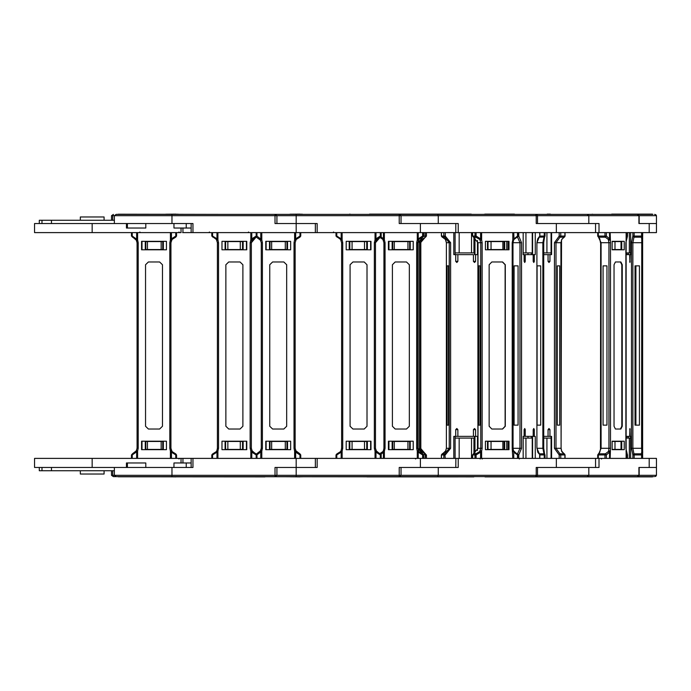 <?xml version="1.0" encoding="UTF-8"?>
<svg xmlns="http://www.w3.org/2000/svg" width="691" height="691" viewBox="0 0 691 691"><rect width="100%" height="100%" fill="white"/><g stroke="black" fill="none" stroke-linecap="round" stroke-linejoin="round"><path stroke-width="1.04" d="M484.978 214.158L512.472 214.158M593.189 476.583L484.978 476.842L652.278 476.842M92.197 458.401L92.197 467.436L34.55 467.436L34.55 458.401L192.979 458.401L192.979 467.436L114.343 467.436L114.343 475.287L116.2 476.583L275.018 476.583L276.875 475.287L112.728 475.287L113.376 476.583L473.862 476.842M117.254 214.417L475.123 214.417M391.59 476.842L365.643 476.583M80.346 220.256L80.346 217.017L104.056 217.017L104.056 220.256M181.042 228.047L181.042 232.599L34.55 232.599L34.55 223.564L114.343 223.564L114.343 215.713L116.2 214.417L535.629 214.417L537.486 215.713L536.898 214.763L535.629 214.417L536.207 215.713L536.207 223.564L595.556 223.564L595.556 232.599L656.45 232.599L656.45 223.564L639.132 223.564L639.132 215.713L637.43 214.426L468.731 214.417M114.343 220.256L39.301 220.256L39.301 223.564M118.265 476.79L265.024 476.842M114.343 470.744L39.301 470.744L39.301 467.436M80.346 470.744L80.346 473.983L104.056 473.983L104.056 470.744M175.79 232.599L175.79 236.08L171.428 238.792L170.452 239.898L169.822 242.757L169.822 448.243L170.452 451.102L171.48 450.627L170.953 448.243L170.953 242.757L172.016 239.457L175.652 237.194L175.79 236.08L176.594 236.08L175.652 237.194M132.24 458.401L132.24 454.92L137.578 451.102L136.55 450.627L132.378 453.806L132.24 454.92L131.437 454.92L132.465 453.797M170.452 232.599L170.452 239.898L171.472 240.373L172.016 239.457L171.428 238.792L171.428 232.599M132.378 237.194L132.24 236.08L131.437 236.08L131.437 232.599L131.437 236.08L136.55 240.373L137.578 239.898L132.24 236.08L132.24 232.599M241.453 214.417L365.643 214.417M299.989 232.599L299.989 236.08L295.627 238.792L294.651 239.898L294.02 242.757L294.02 448.243L294.651 451.102L295.67 450.627L295.143 448.243L295.143 242.757L296.214 239.457L299.851 237.194L299.989 236.08L300.792 236.08L299.851 237.194M256.948 454.816L261.777 451.102L260.749 450.627L256.439 453.978M294.651 232.599L294.651 239.898L295.67 240.373L296.214 239.457L295.627 238.792L295.627 232.599M256.292 237.108L260.749 240.373L261.777 239.898L256.948 236.184M611.69 214.158L652.218 214.158L611.69 214.158M640.298 214.417L647.147 214.417M594.061 458.401L656.45 458.401L656.45 475.287L638.899 475.287L638.899 467.436L656.45 467.436L639.132 467.436L639.132 475.287L638.544 476.237L637.275 476.583L652.943 476.583M599.037 232.599L599.037 223.564L537.486 223.564L537.486 215.713L399.208 215.713L399.208 223.564L455.784 223.564L455.784 232.599L596.1 232.599M547.194 214.158L550.338 214.158M656.45 215.713L638.899 215.713L638.899 223.564L656.45 223.564L656.45 215.713L655.811 214.737L654.593 214.417M599.037 458.401L599.037 467.436L537.486 467.436L537.486 475.287L536.898 476.237L535.629 476.583L612.252 476.583M579.913 476.583L511.858 476.583M369.547 214.158L471.219 214.158M462.702 214.158L378.063 214.158M458.219 232.599L458.219 223.564L401.065 223.564L401.065 215.713L399.208 214.417L399.208 215.713L275.018 215.713L275.018 223.564L296.189 223.564L276.875 223.564L276.875 215.713L275.018 214.417L275.018 215.713L112.728 215.713L113.376 214.417L111.519 215.713L111.519 220.256M402.05 214.158L382.736 214.158M385.889 214.158L389.223 214.158M420.076 214.158L450.817 214.158M438.267 467.436L401.065 467.436L401.065 475.287L399.208 475.287L399.208 476.583L401.065 475.287L438.267 475.287L437.688 476.583L535.629 476.583L536.207 475.287L438.267 475.287L438.267 467.436L458.219 467.436L458.219 458.401L596.1 458.401M368.346 476.583L472.419 476.583M366.904 476.842L458.029 476.842M457.433 476.842L450.817 476.842M420.689 476.842L420.076 476.842M588.836 467.436L588.836 475.287L587.212 476.583L637.275 476.583L638.899 475.287L536.207 475.287L536.207 467.436L595.556 467.436L595.573 458.401L595.556 467.436M275.018 476.583L275.018 467.436L315.321 467.436L315.321 458.401L317.178 458.401L317.178 467.436L276.875 467.436L276.875 475.287L296.189 475.287L296.189 476.583L399.208 476.583M241.453 476.583L350.924 476.583M420.378 467.436L455.784 467.436L455.879 458.401L420.378 458.401L420.378 467.436L399.208 467.436L399.208 475.287L296.189 475.287L296.189 458.401L315.321 458.401M336.793 232.599L336.793 236.08L341.155 238.792L342.131 239.898L342.762 242.757L342.762 448.243L342.131 451.102L341.104 450.627L341.63 448.243L341.63 242.757L340.568 239.457L335.99 236.08L335.99 232.599M380.344 458.401L380.344 454.92L375.982 452.208L375.006 451.102L376.025 450.627L381.147 454.92L381.147 458.401M342.131 232.599L342.131 239.898L341.112 240.373L340.568 239.457L341.155 238.792L341.155 232.599M381.147 232.599L381.147 236.08L376.034 240.373L375.006 239.898L375.982 238.792L380.344 236.08L380.344 232.599M118.265 214.21L226.726 214.417M182.605 232.599L192.979 232.599L192.979 223.564L114.343 223.564M317.178 232.599L317.178 223.564L296.189 223.564L315.321 223.564L315.321 232.599L455.784 232.599M212.595 232.599L212.595 236.08L216.957 238.792L217.933 239.898L218.563 242.757L218.563 448.243L217.933 451.102L216.914 450.627L217.44 448.243L217.44 242.757L216.369 239.457L211.791 236.08L211.791 232.599M256.145 458.401L256.145 454.92L251.783 452.208L250.807 451.102L251.826 450.627L256.957 454.92L256.957 458.401M217.933 232.599L217.933 239.898L216.914 240.373L216.369 239.457L216.957 238.792L216.957 232.599M256.957 232.599L256.957 236.08L251.835 240.373L250.807 239.898L251.783 238.792L256.145 236.08L256.145 232.599M175.566 453.797L172.016 451.543L171.428 452.208L175.79 454.92L175.652 453.806L176.594 454.92L175.79 454.92L175.79 458.401M169.822 448.243L170.953 448.243L172.016 451.543M136.602 232.599L136.602 238.792L136.015 239.457L137.077 242.757L136.55 240.373L137.077 242.757L137.077 448.243L138.209 448.243L138.209 242.757L137.578 239.898L137.578 232.599M169.822 242.757L170.953 242.757L171.48 240.373M136.015 239.457L137.077 242.757L136.015 239.457L137.077 242.757L138.209 242.757M294.02 448.243L295.143 448.243L296.214 451.543L295.67 450.627L299.851 453.806L296.214 451.543L295.627 452.208L299.989 454.92L299.851 453.806L300.792 454.92L299.989 454.92L299.989 458.401M260.801 232.599L260.801 238.792L260.205 239.457L261.276 242.757L261.276 448.243L262.407 448.243L262.407 242.757L261.777 239.898L261.777 232.599M294.02 242.757L295.143 242.757L296.214 239.457M260.205 239.457L261.276 242.757L260.205 239.457L261.276 242.757L262.407 242.757M475.123 476.583L483.717 476.583M423.471 458.401L423.687 454.92L422.745 453.806L423.471 454.92L422.642 454.92L422.642 458.401M423.687 454.92L423.678 458.401L423.687 454.92L417.787 448.243L417.787 242.757L418.858 239.457L423.687 236.08L422.529 237.194L422.642 236.08L423.471 236.08L423.471 232.599M422.642 232.599L422.642 236.08L418.236 238.792L417.26 239.898L416.63 242.757L416.63 448.243L417.787 448.243L418.858 451.543L418.236 452.208L422.642 454.92L422.529 453.806L418.858 451.543M383.427 232.599L383.427 238.792L382.866 239.449L379.739 237.289L382.866 239.449L383.928 242.757L383.928 448.243L385.034 448.243L385.034 242.757L384.395 239.898L380.966 236.685M422.745 453.806L418.038 448.243L418.038 242.757L416.63 242.757M382.866 239.449L383.928 242.757L385.034 242.757M426.442 454.92L426.442 458.401L426.442 454.92L421.899 451.551L420.836 448.243L420.836 242.757L421.899 239.457L425.501 237.194L421.899 239.457M423.6 454.497L426.226 454.92L426.226 458.401M422.158 237.324L419.428 242.757L419.428 448.243L420.836 448.243L421.899 451.551M419.428 242.757L420.836 242.757L420.836 448.243M426.442 236.08L425.293 237.194L426.442 236.08L426.442 232.599L426.442 236.08L425.501 237.194M425.069 232.599L425.069 236.08L426.226 236.08L426.226 232.599M561.498 450.869L565.108 454.92L560.764 454.92L559.978 453.806L564.253 453.832L562.033 452M559.2 232.599L559.2 236.08L554.467 242.757L554.467 448.243L559.2 454.92L560.764 454.92L560.764 458.401M554.467 448.243L561.135 448.243L560.954 242.757L561.8 239.457L564.132 237.194L559.978 237.194L560.764 236.08L565.108 236.08L561.8 239.457M554.467 242.757L560.954 242.757M559.2 458.401L559.2 454.92L559.978 453.806L556.03 448.243L556.03 242.757L559.978 237.194L559.2 236.08L560.764 236.08L560.764 232.599M611.751 214.21L652.278 214.158M545.069 458.401L544.586 453.996L545.069 454.92L544.214 454.92L543.99 453.806L538.928 453.806M544.62 236.978L543.679 242.757L543.705 448.243L536.907 448.243L536.907 242.757L537.779 238.74L539.801 236.08L539.654 232.599M544.413 237.099L543.705 242.757L537.054 242.757M545.035 232.599L545.035 236.08L539.801 236.08L539.801 232.599M632.835 232.599L632.835 236.08L631.47 242.757L631.47 448.243L632.835 454.92L633.975 453.806L641.378 453.806L641.602 454.92L642.457 454.92L642.457 458.401M632.835 458.401L632.835 454.92L634.2 454.92L632.835 448.243L641.602 448.243L641.766 239.457L641.378 237.194L633.975 237.194L634.2 236.08L641.602 236.08L641.378 237.194L642.457 236.08L641.602 236.08L641.602 232.599M631.47 448.243L632.835 448.243L632.835 242.757L642.457 242.757L642.457 448.243L641.602 448.243L641.732 450.627L642.604 450.973L642.682 452.061L642.457 454.92L641.378 453.806L641.766 451.543L642.673 452.208L642.673 458.401L642.604 240.027L641.732 240.373M631.47 242.757L632.835 242.757L633.975 237.194L632.835 236.08L634.2 236.08L634.2 232.599M539.801 458.401L539.801 454.92L536.907 448.243L536.907 242.757L539.654 236.08M518.803 232.599L518.803 236.08L521.55 242.757L521.55 448.243L518.803 454.92L517.896 454.92L517.101 453.832M521.55 448.243L512.247 448.243L512.247 242.757L512.843 239.898L517.473 236.08L517.473 232.599M521.55 242.757L512.247 242.757M517.101 237.168L517.896 236.08L517.015 237.194L518.803 236.08L517.473 236.08L517.041 237.186L514.044 239.388L513.724 232.599M600.617 448.243L599.745 452.268L598.484 453.857L605.437 453.806L604.979 454.92L606.309 454.92L606.309 458.401M627.471 458.401L627.506 454.92L626.383 451.784M597.732 458.401L597.732 454.92L598.484 453.857L597.732 454.92L598.311 454.92L601.049 448.243L608.944 448.243L608.944 242.757L608.348 239.457L605.437 237.194L598.769 237.194L598.311 236.08L604.979 236.08L605.437 237.194L606.309 236.08L604.979 236.08L604.979 232.599M600.617 242.757L600.47 448.243L601.049 448.243L601.049 242.757L610.481 242.757L610.481 448.243L608.944 448.243L608.693 450.627L610.179 451.102L609.574 452.208L606.309 454.92L605.437 453.806L608.348 451.543L609.574 452.208L609.574 458.401M627.471 454.92L625.847 448.243L625.847 242.757L627.506 236.08L627.471 232.599M600.47 242.757L601.049 242.757L598.484 237.143L599.745 238.74L600.47 242.757M597.732 232.599L597.732 236.08L598.484 237.143L597.732 236.08L598.311 236.08L598.311 232.599M445.868 450.705L441.419 454.92L443.838 454.92L444.736 453.806L442.326 453.814L445.306 451.724M445.263 232.599L445.263 236.08L450.627 242.757L450.627 448.243L445.263 454.92L443.838 454.92L443.838 458.401M450.627 448.243L446.351 448.243L446.403 242.757L445.419 239.457L442.37 237.194L444.736 237.194L443.838 236.08L441.419 236.08L445.419 239.457M450.627 242.757L446.403 242.757M445.263 458.401L444.736 453.806L449.202 448.243L449.202 242.757L444.736 237.194L445.263 236.08L443.838 236.08L443.838 232.599M474.967 458.401L474.967 454.92L472.54 454.92L477.965 448.243L473.456 453.814L475.857 453.806L474.967 454.92L476.064 454.92L476.064 458.401M517.473 458.401L517.473 454.92L517.956 454.92L513.499 450.705M512.964 448.243L513.525 450.644L512.964 448.243L512.964 242.757L513.024 448.243M476.064 232.599L476.064 236.08L480.616 238.792L481.592 239.898L482.188 242.757L482.188 448.243L480.763 448.243L480.763 242.757L479.727 239.457L475.857 237.194L473.49 237.194L472.54 236.08L474.967 236.08L475.857 237.194L476.064 236.08L474.967 236.08L474.967 232.599M482.188 242.757L477.913 242.757L473.473 237.186L477.913 242.757L477.913 448.243M337.018 453.797L340.568 451.543L341.155 452.208L336.793 454.92L336.923 453.806L335.99 454.92L336.793 454.92L336.793 458.401M375.982 232.599L375.982 238.792L376.569 239.457L375.507 242.757L376.034 240.373L375.507 242.757L375.507 448.243L376.569 451.543L380.205 453.806L380.344 454.92L381.147 454.92M375.982 458.401L375.982 452.208L376.569 451.543L375.507 448.243L376.034 450.627L375.507 448.243L374.375 448.243L374.375 242.757L375.006 239.898L375.006 232.599M342.762 448.243L341.63 448.243M381.147 236.08L380.344 236.08L380.205 237.194L375.507 242.757L374.375 242.757M342.762 242.757L341.63 242.757M337.018 237.203L336.793 236.08L335.99 236.08M212.819 453.797L216.369 451.543L216.957 452.208L212.595 454.92L212.733 453.806L211.791 454.92L212.595 454.92L212.595 458.401M251.783 232.599L251.783 238.792L252.379 239.457L251.308 242.757L251.835 240.373L251.308 242.757L251.308 448.243L252.379 451.543L256.015 453.806L256.145 454.92L256.957 454.92M251.783 458.401L251.783 452.208L252.379 451.543L251.308 448.243L251.835 450.627L251.308 448.243L250.177 448.243L250.177 242.757L250.807 239.898L250.807 232.599M218.563 448.243L217.44 448.243M256.957 236.08L256.145 236.08L256.015 237.194L251.308 242.757L250.177 242.757M218.563 242.757L217.44 242.757M212.819 237.203L212.595 236.08L211.791 236.08M652.529 214.21L611.993 214.417M656.45 475.287L655.811 476.263L654.593 476.583M544.413 453.901L543.705 448.243L544.62 454.022M539.04 453.857L537.779 452.26L537.054 448.243M469.189 214.158L466.779 214.158M612.252 214.417L652.943 214.417M240.399 476.583L296.189 476.583M379.739 453.711L382.866 451.543L379.739 453.711M627.057 236.978L626.512 238.974L626.495 232.599M403.648 214.158L407.172 214.158M173.994 223.564L173.994 228.047L191.122 228.047M173.994 467.436L173.994 462.953L191.122 462.953M588.836 223.564L588.836 215.713L537.486 215.713M652.529 476.79L653.539 476.583M484.728 214.21L483.717 214.417M592.178 214.21L593.189 214.417M480.141 458.971L480.703 458.401M161.133 241.625L162.765 241.625L162.765 249.529L161.133 249.529L161.133 241.625L145.827 241.625L145.827 249.529L147.459 249.529L147.459 241.625M161.133 249.529L147.459 249.529M145.265 249.814L145.265 241.349M163.326 249.814L163.326 241.349M141.88 241.349L141.88 249.814L141.88 241.349M51.514 223.564L51.514 220.256M41.961 220.256L41.961 223.564M113.376 476.583L111.519 475.287L111.519 470.744M92.197 467.436L114.343 467.436M161.133 449.375L161.133 441.471L162.765 441.471L162.765 449.375L145.827 449.375L145.827 441.471L147.459 441.471L147.459 449.375M163.326 441.186L163.326 449.651M145.265 441.186L145.265 449.651M161.133 441.471L147.459 441.471M141.88 441.186L141.88 449.651M41.961 470.744L41.961 467.436M51.514 467.436L51.514 470.744M170.452 458.401L170.452 451.102L171.428 452.208L171.428 458.401M131.437 454.92L131.437 458.401M176.594 458.401L176.594 454.92M136.602 458.401L136.602 452.208L136.015 451.543L132.378 453.806M136.55 450.627L136.015 451.543L137.077 448.243L137.077 242.757M166.436 441.186L141.595 441.186L141.595 449.651L166.436 449.651L166.436 441.186M162.48 426.226L159.664 429.051L148.375 429.051L145.551 426.226L145.551 264.774L148.375 261.949L159.664 261.949L162.48 264.774L162.48 426.226M166.436 241.349L166.436 249.814L141.595 249.814L141.595 241.349L166.436 241.349M176.594 236.08L176.594 232.599M285.331 241.625L286.964 241.625L286.964 249.529L285.331 249.529L285.331 241.625L270.026 241.625L270.026 249.529L271.658 249.529L271.658 241.625M285.331 249.529L271.658 249.529M269.464 249.814L269.464 241.349M287.525 249.814L287.525 241.349M266.078 249.814L266.078 241.349M285.331 449.375L285.331 441.471L286.964 441.471L286.964 449.375L270.026 449.375L270.026 441.471L271.658 441.471L271.658 449.375M287.525 441.186L287.525 449.651M269.464 441.186L269.464 449.651M285.331 441.471L271.658 441.471M266.078 441.186L266.078 449.651M294.651 458.401L294.651 451.102L295.627 452.208L295.627 458.401M300.792 458.401L300.792 454.92M260.801 458.401L260.801 452.208L260.205 451.543L261.276 448.243L260.205 451.543M290.635 441.186L265.793 441.186L265.793 449.651L290.635 449.651L290.635 441.186M286.679 426.226L283.854 429.051L272.565 429.051L269.74 426.226L269.74 264.774L272.565 261.949L283.854 261.949L286.679 264.774L286.679 426.226M290.635 241.349L290.635 249.814L265.793 249.814L265.793 241.349L290.635 241.349M300.792 236.08L300.792 232.599M261.276 448.243L260.749 450.627M295.67 450.627L295.143 448.243M407.949 241.625L409.651 241.625L409.651 249.529L407.949 249.529L407.949 241.625L392.721 241.625L392.721 249.529L394.276 249.529L394.276 241.625M407.949 249.529L394.276 249.529M392.16 249.814L392.16 241.349M410.221 249.814L410.221 241.349M407.949 449.375L407.949 441.471L409.651 441.471L409.651 449.375L392.721 449.375L392.721 441.471L394.276 441.471L394.276 449.375M410.221 441.186L410.221 449.651M392.16 441.186L392.16 449.651M407.949 441.471L394.276 441.471M416.63 448.243L417.26 451.102L418.314 450.627M417.26 458.401L417.26 451.102L418.236 452.208L418.236 458.401M388.497 449.651L388.497 441.186M380.966 454.315L383.427 452.208L382.866 451.551L383.41 450.627L382.866 451.543M383.427 458.401L383.427 452.208L384.395 451.102L383.401 450.627L383.928 448.243L383.401 450.627M413.244 441.186L388.42 441.186L388.42 449.651L413.244 449.651L413.244 441.186M409.297 426.226L406.472 429.051L395.192 429.051L392.384 426.226L392.384 264.774L395.2 261.949L406.472 261.949L409.297 264.774L409.297 426.226M406.472 429.051L395.2 429.051L392.367 426.226L392.367 264.774L395.192 261.949L406.472 261.949M417.977 425.095L417.977 265.905M417.856 425.095L417.856 265.905M413.244 241.349L413.244 249.814L388.42 249.814L388.42 241.349L413.244 241.349M418.236 232.599L418.236 238.792L418.858 239.457M388.497 241.349L388.497 249.814M417.26 232.599L417.26 239.898L418.314 240.373M383.401 240.373L384.395 239.898L384.395 232.599M425.501 453.806L421.899 451.543M420.776 425.095L420.776 265.905M420.646 425.095L420.646 265.905M421.899 239.449L420.836 242.757M551.055 252.915L546.901 252.915L546.901 232.599M546.901 252.915L543.705 252.915M551.055 438.085L546.901 438.085L546.901 458.401M546.901 438.085L543.705 438.085M468.731 476.583L482.663 476.583M565.108 458.401L565.108 454.92L564.253 453.832L564.728 454.229M561.498 240.131L561.135 448.243L561.593 450.687L560.954 448.243M561.8 451.543L561.394 450.627M551.055 436.392L551.055 458.401M549.976 436.392L548.084 436.392L548.084 429.612L549.025 428.489L549.976 429.612L549.976 436.392L551.634 436.392L551.634 458.401M548.084 436.392L543.705 436.392M559.727 425.095L557.266 425.095L559.727 425.095L559.727 265.905L557.266 265.905L559.727 265.905M557.266 425.095L557.266 265.905M549.976 254.608L548.084 254.608L548.084 261.388L549.025 262.511L549.976 261.388L549.976 254.608L551.634 254.608L551.634 232.599M548.084 254.608L543.705 254.608M564.728 236.771L564.253 237.168L565.108 236.08L565.108 232.599M562.033 239L561.394 240.373M551.055 254.608L551.055 232.599M630.65 252.915L629.294 252.915L629.294 232.599M629.294 252.915L626.167 252.915L626.167 240.658M633.863 214.158L640.298 214.158M630.65 438.085L629.294 438.085L629.294 458.401M629.294 438.085L626.167 438.085L626.167 450.342M537.054 425.095L540.664 425.095L540.664 265.905L537.054 265.905L537.054 425.095M628.43 436.392L628.43 438.085M641.766 451.543L641.732 450.627M630.175 436.392L629.631 436.392L629.907 428.489L630.175 436.392L630.65 436.392L630.65 458.401M629.631 436.392L625.986 436.392M627.057 436.392L627.057 438.085M635.029 265.905L639.417 265.905L639.417 425.095L635.029 425.095L635.029 265.905L635.875 265.905L635.875 425.095L635.029 425.095M630.175 254.608L629.631 254.608L629.907 262.511L630.175 254.608L630.65 254.608L630.65 232.599M629.631 254.608L625.986 254.608M642.457 232.599L642.673 238.792L641.766 239.457M628.43 254.608L628.43 252.915M642.578 239.898L642.682 238.948L642.578 239.898M642.673 238.792L642.682 232.599L642.673 238.792M627.057 254.608L627.057 252.915M615.025 241.625L621.036 241.625L621.036 249.529L615.025 249.529L615.025 241.625L612.131 241.625M612.131 249.529L615.025 249.529M594.061 232.599L595.556 232.599L595.556 223.564M498.669 214.158L496.993 214.158M532.251 232.599L532.251 252.915L523.199 252.915M525.937 252.915L525.937 232.599M656.45 458.401L655.137 458.401M621.036 441.471L621.036 449.375L615.025 449.375L615.025 441.471L621.036 441.471M612.131 449.375L615.025 449.375M612.131 441.471L615.025 441.471M532.251 458.401L532.251 438.085L525.937 438.085L525.937 458.401M525.937 438.085L523.199 438.085M528.002 436.392L528.002 438.085M531.344 436.392L531.344 438.085M534.307 436.392L534.307 429.612L533.754 428.489L533.21 429.612L533.21 436.392L535.266 436.392L535.266 458.401M532.58 436.392L532.58 458.401M525.255 436.392L525.255 429.612L524.702 428.489L524.158 429.612L524.158 436.392L533.21 436.392M523.199 458.401L523.199 436.392L524.158 436.392M514.095 425.095L518.043 425.095L514.095 425.095L514.095 265.905L518.043 265.905L514.095 265.905M534.307 254.608L534.307 261.388L533.754 262.511L533.21 261.388L533.21 254.608L535.266 254.608L535.266 232.599M525.255 254.608L525.255 261.388L524.702 262.511L524.158 261.388L524.158 254.608L533.21 254.608M523.199 232.599L523.199 254.608L524.158 254.608M518.043 425.095L518.043 265.905M531.344 254.608L531.344 252.915M528.002 254.608L528.002 252.915M532.58 254.608L532.58 232.599M621.727 449.651L621.727 441.186M608.348 451.543L608.693 450.627M626.495 458.401L626.063 450.679M626.15 458.401L626.15 232.599M624.198 449.651L612.131 449.651L612.131 441.186L624.198 441.186L624.198 449.651M615.422 429.051L620.414 429.051L621.788 426.226L621.788 264.774L620.414 261.949L615.422 261.949L614.049 264.774L614.049 426.226L615.422 429.051L620.907 429.051L622.28 426.226L622.28 264.774L620.907 261.949L615.422 261.949M603.027 425.095L606.974 425.095L603.027 425.095L603.027 265.905L606.974 265.905L603.027 265.905M612.131 241.349L612.131 249.814L624.198 249.814L624.198 241.349L612.131 241.349M606.974 425.095L606.974 265.905M627.506 232.599L627.471 236.08M626.383 239.216L626.063 240.321M606.309 232.599L606.309 236.08L609.574 238.792L608.348 239.457M621.727 241.349L621.727 249.814M609.574 232.599L609.574 238.792L610.179 239.898L608.693 240.373M449.4 214.158L450.005 214.158M451.543 214.158L460.612 214.158M491.068 241.625L488.027 241.625L488.027 249.529L491.068 249.529L491.068 241.625L504.128 241.625L504.128 249.529L502.832 249.529L502.832 241.625M491.068 249.529L502.832 249.529M504.663 249.814L504.663 241.349M487.483 249.814L487.483 241.349M409.703 214.158L419.99 214.158M409.642 214.158L407.284 214.158M474.536 252.915L455.119 252.915M459.213 252.915L459.213 232.599M471.556 252.915L471.556 232.599M473.914 252.915L473.914 237.289M367.344 476.583L437.688 476.583M455.879 458.401L458.219 458.401M504.663 441.186L504.663 449.651M487.483 441.186L487.483 449.651M504.128 441.471L504.128 449.375L502.832 449.375L502.832 441.471L504.128 441.471M502.832 441.471L488.027 441.471L488.027 449.375L502.832 449.375M491.068 441.471L491.068 449.375M474.536 438.085L459.213 438.085L459.213 458.401M459.213 438.085L455.119 438.085M471.556 438.085L471.556 458.401M473.914 438.085L473.914 453.711M441.419 458.401L441.419 454.92L442.266 453.832M457.874 436.392L457.874 429.612L456.803 428.489L455.723 429.612L455.723 436.392L474.536 436.392L473.439 436.392L473.439 429.612L475.581 429.612L474.51 428.489L473.439 429.612M445.419 451.543L446.403 448.243M445.868 240.295L446.351 242.757L446.351 448.243L445.902 450.627M474.536 436.392L474.536 453.503M474.967 453.296L474.967 436.392L477.464 436.392L477.464 450.506M475.581 436.392L475.581 429.612M455.119 436.392L455.119 458.401M453.849 458.401L453.849 436.392L455.723 436.392M447.103 425.095L448.502 425.095L447.103 425.095L447.103 265.905L448.502 265.905L447.103 265.905M474.967 237.704L474.967 254.608L477.464 254.608L477.464 240.494M475.581 254.608L475.581 261.388L474.51 262.511L473.439 261.388L473.439 254.608L457.874 254.608L457.874 261.388L456.803 262.511L455.723 261.388L455.723 254.608L457.874 254.608M453.849 232.599L453.849 254.608L455.723 254.608M448.502 425.095L448.502 265.905M442.266 237.168L441.419 236.08L441.419 232.599M445.306 239.276L445.902 240.373M474.536 254.608L474.536 237.497M455.119 254.608L455.119 232.599M479.727 451.543L475.857 453.806L476.064 454.92L480.616 452.208L479.727 451.543L480.763 448.243L477.965 448.243L477.965 242.757M513.724 458.401L513.724 452.208L512.843 451.102L513.525 450.644L513.724 452.208L517.473 454.92L517.041 453.814L514.061 451.724M506.84 441.186L506.84 449.651M508.153 449.651L508.153 441.186M482.188 448.243L481.592 451.102L480.616 452.208L480.616 458.401M481.592 458.401L481.592 451.102L480.262 450.627M509.025 449.651L485.41 449.651L485.41 441.186L509.025 441.186L509.025 449.651M491.854 429.051L502.409 429.051L505.095 426.226L505.095 264.774L502.409 261.949L491.854 261.949L489.168 264.774L489.168 426.226L491.854 429.051L502.582 429.051L505.268 426.226L505.268 264.774L502.582 261.949L491.854 261.949M478.664 425.095L480.064 425.095L478.664 425.095L478.664 265.905L480.064 265.905L478.664 265.905M485.41 241.349L485.41 249.814L509.025 249.814L509.025 241.349L485.41 241.349M480.064 425.095L480.064 265.905M513.499 240.295L514.044 239.388L513.525 240.356L512.843 239.898L512.843 232.599M517.006 237.194L514.061 239.276M480.616 232.599L480.616 238.792L479.727 239.457M506.84 249.814L506.84 241.349M508.153 241.349L508.153 249.814M481.592 232.599L481.592 239.898L480.262 240.373M512.964 242.757L513.525 240.356L513.024 242.757M349.663 214.158L350.924 214.417M352.099 241.625L349.819 241.625L349.819 249.529L352.099 249.529L352.099 241.625L366.757 241.625L366.757 249.529L364.468 249.529L364.468 241.625M352.099 249.529L364.468 249.529M367.318 249.814L367.318 241.349M349.249 249.814L349.249 241.349M370.704 241.349L370.704 249.814M302.425 214.21L300.11 214.21M289.944 214.21L300.11 214.158M317.178 458.401L420.378 458.401M367.318 441.186L367.318 449.651M349.249 441.186L349.249 449.651M366.757 441.471L366.757 449.375L364.468 449.375L364.468 441.471L366.757 441.471M364.468 441.471L349.819 441.471L349.819 449.375L364.468 449.375M352.099 441.471L352.099 449.375M370.704 449.651L370.704 441.186M302.425 476.79L300.11 476.79M289.944 476.79L300.11 476.842M340.568 451.543L341.104 450.627M335.99 458.401L335.99 454.92M342.131 458.401L342.131 451.102L341.155 452.208L341.155 458.401M370.989 449.651L346.148 449.651L346.148 441.186L370.989 441.186L370.989 449.651M364.209 429.051L367.033 426.226L367.033 264.774L364.209 261.949L352.92 261.949L350.095 264.774L350.095 426.226L352.92 429.051L364.209 429.051M346.148 241.349L346.148 249.814L370.989 249.814L370.989 241.349L346.148 241.349M341.104 240.373L340.568 239.457M191.122 223.564L191.122 232.599M126.427 223.564L126.427 228.047L145.801 228.047L145.801 223.564M192.979 232.599L315.321 232.599M227.9 241.625L225.62 241.625L225.62 249.529L227.9 249.529L227.9 241.625L242.558 241.625L242.558 249.529L240.278 249.529L240.278 241.625M227.9 249.529L240.278 249.529M243.12 249.814L243.12 241.349M225.059 249.814L225.059 241.349M246.506 241.349L246.506 249.814M178.235 214.21L175.911 214.21M165.754 214.21L175.911 214.158M192.979 458.401L296.189 458.401M191.122 467.436L191.122 458.401M243.12 441.186L243.12 449.651M225.059 441.186L225.059 449.651M242.558 441.471L242.558 449.375L240.278 449.375L240.278 441.471L242.558 441.471M240.278 441.471L225.62 441.471L225.62 449.375L240.278 449.375M227.9 441.471L227.9 449.375M246.506 449.651L246.506 441.186M225.465 476.842L226.726 476.583M178.235 476.79L175.911 476.79M165.754 476.79L175.911 476.842M126.427 467.436L126.427 462.953L145.801 462.953L145.801 467.436L145.801 462.953M216.369 451.543L216.914 450.627M211.791 458.401L211.791 454.92M217.933 458.401L217.933 451.102L216.957 452.208L216.957 458.401M246.791 449.651L221.949 449.651L221.949 441.186L246.791 441.186L246.791 449.651M240.019 429.051L242.843 426.226L242.843 264.774L240.019 261.949L228.73 261.949L225.905 264.774L225.905 426.226L228.73 429.051L240.019 429.051M221.949 241.349L221.949 249.814L246.791 249.814L246.791 241.349L221.949 241.349M216.914 240.373L216.369 239.457M112.728 220.256L112.728 215.713L111.519 215.713M92.197 232.599L92.197 223.564M141.957 241.349L141.957 249.814M181.042 462.953L181.042 458.401M112.728 470.744L112.728 475.287L111.519 475.287M141.957 449.651L141.957 441.186M137.578 458.401L137.578 451.102L138.209 448.243M266.156 241.349L266.156 249.814M266.156 449.651L266.156 441.186M261.777 458.401L261.777 451.102L262.407 448.243M388.869 249.814L388.869 241.349L388.869 249.814M388.947 241.349L388.947 249.814M388.869 441.186L388.869 449.651L388.869 441.186M388.947 449.651L388.947 441.186M384.395 458.401L384.395 451.102L385.034 448.243M423.678 236.08L423.678 232.599L423.687 236.08L418.038 242.757L422.745 237.194M425.069 458.401L425.293 453.806L420.586 448.243L420.586 242.757L425.293 237.194L425.069 236.08L423.6 236.503M419.428 448.243L422.158 453.676M564.927 458.401L564.927 454.92M549.976 429.612L548.084 429.612M564.927 236.08L564.927 232.599M549.976 261.388L548.084 261.388M544.586 453.996L543.99 453.806L542.85 448.243L542.85 242.757L544.214 236.08L544.214 232.599M539.801 454.92L544.214 454.92L544.214 458.401M545.035 454.92L545.035 458.401M538.928 237.194L544.586 237.004L545.069 232.599M545.035 236.08L544.586 237.004M641.602 458.401L641.602 454.92L634.2 454.92L634.2 458.401M630.175 429.612L629.631 429.612M642.431 448.243L642.552 450.86M642.552 240.14L642.431 242.757M630.175 261.388L629.631 261.388M649.186 232.599L649.186 223.564M637.275 214.417L638.899 215.713L588.836 215.713L587.212 214.417M649.186 458.401L649.186 467.436M518.803 458.401L518.803 454.92L517.015 453.806M517.499 454.013L520.012 448.243L520.012 242.757L517.499 236.987M539.654 458.401L539.654 454.92M533.21 429.612L534.307 429.612M524.158 429.612L525.255 429.612M524.158 261.388L525.255 261.388M533.21 261.388L534.307 261.388M604.979 458.401L604.979 454.92L598.311 454.92L598.311 458.401M610.481 448.243L610.179 458.401M621.788 426.226L622.28 426.226M610.179 232.599L610.481 242.757M621.788 264.774L622.28 264.774M438.267 223.564L438.267 215.713L437.688 214.417M556.333 232.599L556.333 223.564M506.779 249.814L506.779 241.349M506.797 241.349L506.797 249.814L506.805 241.349M556.333 458.401L556.333 467.436M506.779 441.186L506.779 449.651M506.797 449.651L506.797 441.186L506.805 449.651M441.471 458.401L441.471 454.92M455.723 429.612L457.874 429.612M441.471 236.08L441.471 232.599M455.723 261.388L457.874 261.388M473.439 261.388L475.581 261.388M472.601 458.401L472.601 454.92M517.896 454.92L517.896 458.401M512.843 458.401L512.247 448.243M517.896 232.599L517.896 236.08M472.601 236.08L472.601 232.599M296.189 232.599L296.189 214.417M420.378 232.599L420.378 223.564M370.618 249.814L370.618 241.349M370.618 441.186L370.618 449.651M375.006 458.401L375.006 451.102L374.375 448.243M127.394 223.564L127.394 228.047M171.99 223.564L171.99 214.417M246.428 249.814L246.428 241.349M186.199 223.564L186.199 228.047M171.99 467.436L171.99 476.583M246.428 441.186L246.428 449.651M127.394 467.436L127.394 462.953M186.199 467.436L186.199 462.953M250.807 458.401L250.807 451.102L250.177 448.243M182.899 232.599L182.899 228.047M178.96 232.029L179.522 232.599M139.841 232.029L140.403 232.599M182.899 458.401L182.899 462.953M178.96 458.971L179.522 458.401M415.662 458.971L415.092 458.401M418.038 448.243L418.038 242.757M383.928 242.757L383.928 448.243M543.705 448.243L543.705 242.757M489.643 214.158L514.467 214.158M601.429 458.971L601.991 458.401M539.04 237.143L539.801 236.08M627.506 458.401L627.057 454.022M519.33 458.971L519.9 458.401M482.188 458.971L482.75 458.401M473.473 453.814L472.54 454.92L472.54 458.401M517.956 454.92L517.956 458.401M517.956 232.599L517.956 236.08M472.54 232.599L472.54 236.08L473.473 237.186M333.623 232.029L333.062 232.599M248.544 232.029L247.983 232.599M209.425 232.029L208.863 232.599"/></g></svg>
